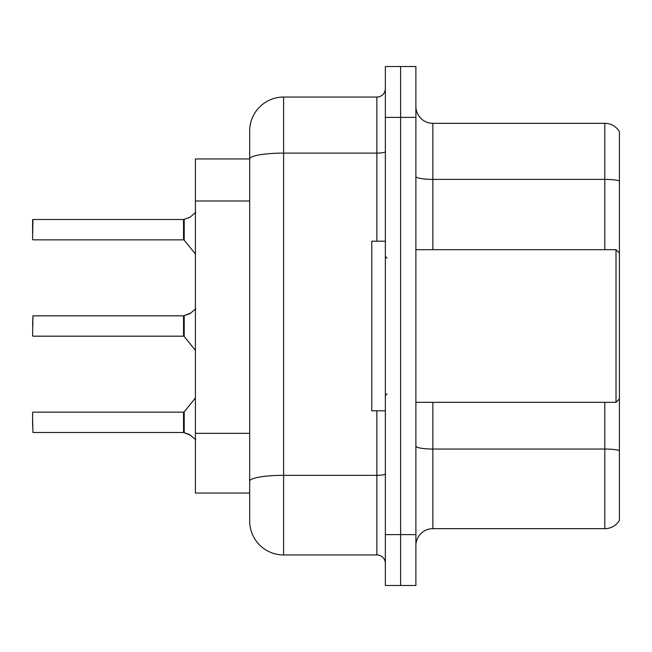 <?xml version="1.0" encoding="UTF-8"?>
<svg xmlns="http://www.w3.org/2000/svg" width="652" height="652" viewBox="0 0 652 652"><rect width="100%" height="100%" fill="white"/><g stroke="black" fill="none" stroke-linecap="round" stroke-linejoin="round"><path stroke-width="0.98" d="M249.683 130.962A33.92 33.92 0 0 1 283.604 97.05L283.604 554.95A33.92 33.92 0 0 1 249.683 521.038L249.683 130.962L249.683 158.949L195.413 158.949L195.413 493.051L249.683 493.051M415.886 545.626A16.96 16.96 0 0 1 432.846 528.666L604.812 528.666L604.812 402.317M400.621 534.599L400.621 585.48L415.886 585.48L415.886 534.599L400.621 534.599L400.621 585.48L385.356 585.48L385.356 534.599L400.621 534.599L400.621 117.401L400.621 534.599M385.356 534.599L385.356 66.52L400.621 66.52L400.621 117.401L400.621 66.52L415.886 66.52L415.886 534.599M619.4 131.639A16.96 16.96 0 0 0 604.812 123.334A16.96 16.96 0 0 1 619.4 131.639L619.4 520.361A16.96 16.96 0 0 1 604.812 528.666M619.4 180.832L619.4 181.745L619.4 180.832A16.96 2.942 180 0 0 604.812 179.39L604.812 123.334L432.846 123.334A16.96 16.96 0 0 1 415.886 106.374A16.96 16.96 0 0 0 432.846 123.334L432.846 249.683M619.4 181.745L619.4 253.074L616.01 249.683L616.01 402.317L619.4 398.926L619.4 450.491A16.96 2.942 180 0 0 604.812 449.049L432.846 449.049L432.846 528.666M283.604 554.95L376.88 554.95L376.88 410.801M283.604 97.05L376.88 97.05A8.476 8.476 0 0 0 385.356 88.566M249.683 521.038L249.683 487.117M385.356 563.434A8.476 8.476 0 0 0 376.88 554.95M190.84 435.373L183.677 432.496L189.292 434.452L195.812 439.66M195.812 308.673L190.84 312.96L183.677 315.837L190.066 313.522L184.206 315.633L184.198 336.489L183.538 336.179L183.538 315.837A0.848 0.848 0 0 0 183.677 315.837A0.848 0.848 180 0 1 183.554 315.845L183.538 326M32.6 326L32.942 315.837L183.538 315.837M195.812 212.34L190.066 217.197L183.677 219.504L189.292 217.548L184.206 219.308L184.198 240.156L183.538 239.846L183.538 219.504A0.848 0.848 0 0 0 183.677 219.504A0.848 0.848 180 0 1 183.554 219.512L183.538 229.667M32.6 226.285L32.942 219.504L183.538 219.504M190.84 312.96L184.206 315.633L189.292 313.873M385.356 241.199L371.787 241.199L371.787 410.801L385.356 410.801M183.554 432.488A0.848 0.848 180 0 1 183.677 432.496A0.848 0.848 -0 0 0 183.554 432.488L183.538 412.154L183.554 432.488L32.942 432.496L32.6 418.934M183.538 422.333L183.538 412.154L184.198 411.844L184.206 432.692M32.6 425.715L32.6 412.496M183.546 322.618L183.538 329.39M190.066 217.197L184.206 219.308M32.6 233.066L32.6 219.846M183.546 226.293L183.538 233.066M249.683 200.995L195.413 200.995M249.683 433.336L195.413 433.336M604.812 249.683L604.812 179.39L432.846 179.39A16.96 2.942 0 0 1 415.886 176.447M415.886 117.401L385.356 117.401M432.846 402.317L432.846 449.049A16.96 2.942 0 0 1 415.886 446.107M385.356 473.865A8.476 1.475 0 0 1 376.88 475.332L283.604 475.332A33.92 5.892 180 0 0 249.683 481.225M249.683 158.998A33.92 5.892 180 0 1 283.604 153.106L376.88 153.106L376.88 97.05M376.88 241.199L376.88 153.106A8.476 1.475 0 0 0 385.356 151.631M32.942 315.837L32.6 335.837M32.942 219.504L32.6 239.504M415.886 402.317L616.01 402.317M387.052 258.159L385.356 256.464M387.052 393.841L385.356 395.536M415.886 249.683L616.01 249.683M32.942 412.154L183.538 412.154M184.198 411.844L195.413 397.989M32.942 336.179L183.538 336.179M184.198 336.489L195.413 350.344M32.942 239.846L183.538 239.846M184.198 240.156L195.413 254.011"/></g></svg>
